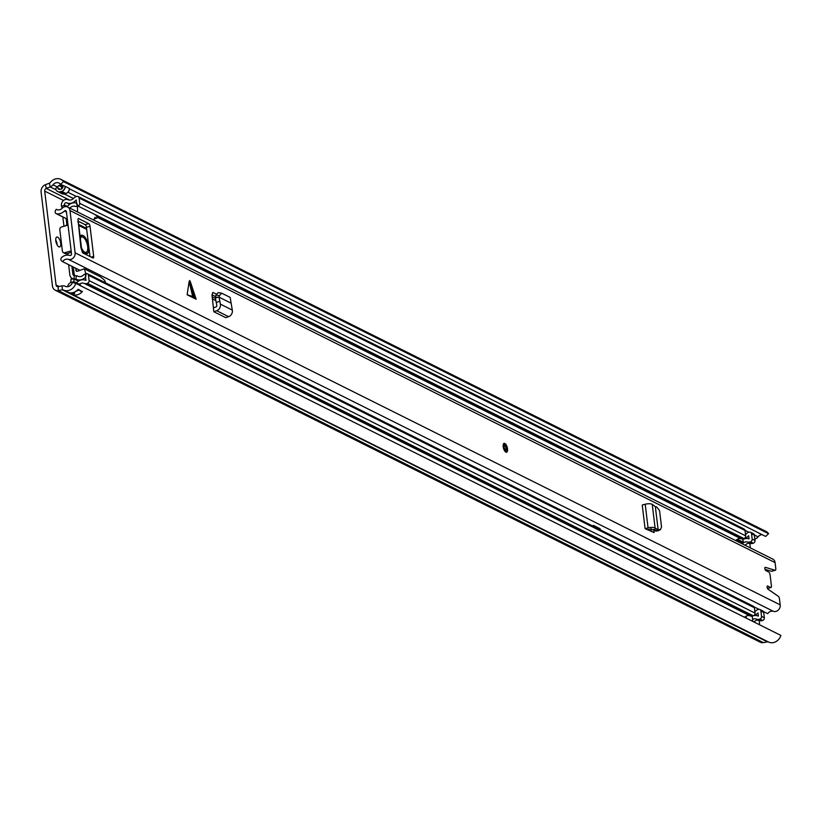 <?xml version="1.0" encoding="UTF-8"?>
<svg xmlns="http://www.w3.org/2000/svg" width="822" height="822" viewBox="0 0 822 822"><rect width="100%" height="100%" fill="white"/><g stroke="black" fill="none" stroke-linecap="round" stroke-linejoin="round"><path stroke-width="1.23" d="M63.489 289.991L768.508 642.003A9.72 8.251 116.5 0 0 768.539 642.013A9.72 8.251 116.5 0 0 780.9 635.437L75.819 283.395A9.72 8.251 116.5 0 1 63.458 289.981A2.291 1.942 -63.5 0 0 63.417 289.961A2.291 1.942 -63.5 0 0 62.308 289.817L58.3 290.587A6.401 5.435 116.5 0 1 55.197 290.187A6.401 5.435 116.5 0 1 52.464 286.056L41.1 192.132A6.401 5.435 116.5 0 1 45.477 184.673L49.402 183.162A2.291 1.942 -63.5 0 0 50.409 182.402A9.72 8.251 116.5 0 1 60.859 179.381A9.72 8.251 116.5 0 1 63.51 181.652L60.551 184.375L65.113 186.327A4.562 3.874 116.5 0 1 61.619 191.351L60.222 191.752A4.562 3.874 116.5 0 1 57.18 191.249A4.562 3.874 116.5 0 1 55.711 188.608L55.701 188.474A6.401 5.435 -63.5 0 0 57.334 186.974A5.61 4.757 116.5 0 1 57.725 186.522A5.61 4.757 116.5 0 1 61.403 184.796M57.15 244.956A5.148 2.147 74 0 0 55.742 240.055M58.824 246.816A5.148 2.147 74 0 0 59.667 246.939A5.148 2.147 74 0 0 60.54 242.305A5.148 2.147 74 0 0 57.663 237.157A5.148 2.147 74 0 0 56.821 237.044A5.148 2.147 74 0 0 55.947 241.668A5.148 2.147 74 0 0 58.824 246.816M750.352 547.884L749.798 543.311M75.819 283.395L72.418 282.501A5.61 4.757 116.5 0 1 65.298 286.292A5.61 4.757 116.5 0 1 65.277 286.282A6.401 5.435 -63.5 0 0 65.257 286.272A6.401 5.435 -63.5 0 0 62.164 285.881L58.146 286.642A2.291 1.942 116.5 0 1 56.06 285.029L44.696 191.094A2.291 1.942 116.5 0 1 46.258 188.433L50.183 186.923A6.401 5.435 -63.5 0 0 52.998 184.806A5.61 4.757 116.5 0 1 59.02 183.059A5.61 4.757 116.5 0 1 60.551 184.375M759.662 624.833L759.127 620.425M768.488 641.992A2.291 1.942 -63.5 0 0 767.399 641.859L763.381 642.619A6.401 5.435 116.5 0 1 760.278 642.218L55.197 290.187M754.832 539.129L755.264 538.955A6.401 5.435 -63.5 0 0 758.079 536.848A5.61 4.757 116.5 0 1 762.148 534.67M60.859 179.381L765.95 531.413A9.72 8.251 116.5 0 1 768.591 533.694L765.631 536.417L69.459 188.824M768.591 533.694L63.51 181.652M62.205 193.807A4.562 3.874 -63.5 0 0 62.534 193.92A4.562 3.874 -63.5 0 0 64.558 193.91L65.955 193.509A4.562 3.874 -63.5 0 0 69.459 188.495L65.113 186.327M63.458 289.981A9.72 8.251 116.5 0 1 63.428 289.961L768.539 642.013M81.07 286.025A4.562 3.874 -63.5 0 0 79.97 284.659A4.562 3.874 -63.5 0 0 79.683 284.474M67.723 286.693A4.562 3.874 116.5 0 1 71.185 282.398L72.593 281.997A4.562 3.874 116.5 0 1 74.617 281.987A4.562 3.874 116.5 0 1 76.734 283.857M76.292 291.039A5.61 4.757 -63.5 0 0 78.799 290.043M78.172 289.303A3.432 2.908 -63.5 0 0 78.265 289.293L82.292 291.646A9.72 8.251 116.5 0 1 72.572 294.512L68.236 292.344A9.72 8.251 -63.5 0 0 77.956 289.478L77.956 289.478M60.037 185.68A9.72 8.251 116.5 0 1 61.044 184.827M64.876 181.395L69.346 183.614M57.725 186.522L57.9 187.981A2.055 1.747 116.5 0 0 59.934 189.399L61.331 188.998A2.055 1.747 116.5 0 0 62.893 186.543L62.77 185.484M765.734 569.554A9.155 3.822 -106 0 1 765.919 570.632M658.124 529.645L660.456 529.573L661.535 526.953L659.552 510.534L656.614 506.927L655.34 506.65L658.134 529.738L654.672 530.837L652.617 529.738L656.367 528.793L658.134 529.738M659.378 529.769L657.898 530.899L660.456 529.573M657.025 530.087L654.672 530.837M656.819 531.094L655 530.92M654.158 532.481L645.095 528.659L648.065 527.868A5.261 1.716 -6.9 0 1 655.103 527.981L656.367 528.793M647.048 529.635L651.353 528.916L652.617 529.738M190.509 282.213L189.656 280.518L189.132 281.525L187.139 294.759L196.17 299.27L190.509 282.213L193.992 296.886L187.139 294.759M507.534 448.874A4.572 1.911 74 0 0 504.102 443.397A4.572 1.911 74 0 0 503.198 446.706A4.572 1.911 74 0 0 506.629 452.192A4.572 1.911 74 0 0 507.534 448.874M763.412 611.558L767.676 613.695A5.61 4.757 116.5 0 1 773.451 611.363A5.487 4.655 -63.5 0 0 778.3 610.058A5.487 4.655 -63.5 0 0 780.191 604.869L779.472 598.878A2.291 0.956 74 0 0 778.239 596.258L768.025 589.21A1.716 0.719 74 0 1 767.132 587.453A1.716 0.719 74 0 1 767.44 586.004A1.716 0.719 74 0 1 767.717 586.035L770.594 587.473A2.291 0.956 74 0 0 770.964 587.524A2.291 0.956 74 0 0 771.426 585.87L770.07 574.722A2.291 0.956 74 0 0 768.724 572.03L765.857 570.591A1.716 0.719 74 0 1 764.892 568.875A1.716 0.719 74 0 1 765.19 567.334A1.716 0.719 74 0 1 765.385 567.344L775.095 570.242A2.291 0.956 74 0 0 775.352 570.252A2.291 0.956 74 0 0 775.804 568.588L775.074 562.597A5.487 4.655 -63.5 0 0 772.731 559.063L67.651 207.031A5.487 4.655 -63.5 0 0 62.195 208.233A5.61 4.757 116.5 0 1 56.615 209.476A5.61 4.757 116.5 0 1 56.256 209.271L55.506 210.535A2.291 1.942 -63.5 0 0 56.543 213.761L67.312 219.135M66.448 212.014L64.445 211.018A1.377 1.161 -63.5 0 1 66.397 211.593L71.514 253.864A1.377 1.161 -63.5 0 1 69.829 255.488A9.72 8.251 116.5 0 0 61.814 257.307A2.291 1.942 -63.5 0 0 61.599 260.893L62.595 261.653A5.61 4.757 116.5 0 1 68.37 259.331A5.487 4.655 -63.5 0 0 73.22 258.016A5.487 4.655 -63.5 0 0 75.11 252.827L69.993 210.566A5.487 4.655 -63.5 0 0 67.651 207.031M85.098 224.642L88.694 223.615L78.388 218.467L77.977 219.269L80.905 247.669L82.549 252.827L92.855 257.974A2.291 0.956 -106 0 0 93.225 258.026A2.291 0.956 -106 0 0 93.677 256.372L90.04 226.307L86.444 227.334A2.291 0.956 74 0 0 85.098 224.642L78.213 221.21M88.694 223.615A2.291 0.956 -106 0 1 90.04 226.307M212.816 292.468L212.004 294.934L213.812 311.713L225.752 317.672L228.608 316.686A5.261 4.459 -63.5 0 0 232.297 310.079L230.17 297.4L221.642 293.177L219.495 295.601L215.991 295.067L218.107 292.632L221.611 293.177M216.34 294.101L212.898 292.457M655.34 506.65L652.247 504.348A5.261 1.716 -6.9 0 0 645.208 504.246L642.239 505.037L645.095 528.659M653.572 532.461L654.795 530.036M211.984 294.759L215.59 296.557M771.971 571.136A2.291 0.956 -106 0 1 771.755 571.28A2.291 0.956 -106 0 1 771.498 571.269L765.015 569.338M767.656 588.316A2.291 0.956 -106 0 1 767.481 588.511L770.964 587.524M89.978 256.536L86.444 227.334M650.921 528.803L651.26 531.536M77.792 221.899A5.261 1.716 -6.9 0 1 78.224 222.197L78.326 222.166M56.985 209.631L56.256 209.271M64.445 211.018A9.72 8.251 116.5 0 1 56.543 213.761M758.973 609.349L754.082 606.903M79.59 270.14L62.595 261.653M78.224 222.197A5.261 1.716 -6.9 0 1 78.419 222.587L81.532 248.357M71.154 250.895L64.671 252.755L66.623 253.731A2.291 1.942 116.5 0 1 65.339 253.628L63.386 252.652A2.291 1.942 -63.5 0 0 64.671 252.755M71.339 252.375L66.623 253.731M63.386 252.652A2.291 1.942 -63.5 0 1 62.41 251.183L59.811 229.708A2.291 1.942 -63.5 0 1 61.547 226.985L68.041 225.125M213.35 307.839L216.022 306.914A1.141 0.966 -63.5 0 0 216.823 305.486L215.364 297.841L215.991 295.067M213.812 311.713L216.679 310.726A5.261 4.459 -63.5 0 0 220.368 304.119L219.073 297.163L215.385 297.317M230.684 302.958L219.073 297.163L219.495 295.601M215.364 297.841L218.796 297.184M219.762 301.212L216.227 302.568M196.17 299.27L193.992 296.886M654.631 530.817L653.233 532.317M504.616 449.326A2.579 1.079 74 0 0 504.585 448.976A2.579 1.079 74 0 0 503.917 446.891M78.439 281.145L74.031 278.946L71.021 279.12L70.795 282.326A5.107 4.326 -63.5 0 0 70.784 282.542M71.904 266.297L72.829 273.932A2.291 1.942 -63.5 0 0 74.401 275.576L76.487 275.76A4.809 4.079 116.5 0 1 77.741 276.12A4.809 4.079 116.5 0 1 77.813 276.151A5.723 4.85 -63.5 0 0 77.895 276.202A5.723 4.85 -63.5 0 0 83.525 275A4.346 3.689 116.5 0 1 85.416 273.89L86.218 273.675A2.291 1.942 116.5 0 1 88.447 275.247L89.095 280.61A2.291 1.942 116.5 0 1 87.358 283.323L86.557 283.559A4.346 3.689 116.5 0 1 84.255 283.426A5.723 4.85 -63.5 0 0 79.302 284.258M744.598 617.312A5.723 4.85 -63.5 0 1 746.088 616.181A5.723 4.85 116.5 0 1 750.178 615.914A4.346 3.689 -63.5 0 0 752.479 616.038L753.281 615.812A2.291 1.942 -63.5 0 0 755.017 613.089L89.095 280.61M754.123 615.349A9.155 7.758 -63.5 0 0 757.792 613.089A0.914 0.781 116.5 0 1 758.007 612.935L758.398 616.099A0.914 0.781 116.5 0 1 758.11 616.048A9.155 7.758 -63.5 0 0 753.63 615.678M752.459 616.048A9.155 7.758 -63.5 0 0 752.202 616.161L752.839 621.422M68.606 264.653L69.829 274.795A5.723 4.85 -63.5 0 0 72.274 278.483A5.723 4.85 -63.5 0 0 73.775 278.905L75.85 279.09A1.377 1.161 116.5 0 1 76.23 279.203A9.155 7.758 -63.5 0 0 76.364 279.264A9.155 7.758 -63.5 0 0 85.365 277.353A0.914 0.781 116.5 0 1 85.58 277.199L85.961 280.364A0.914 0.781 116.5 0 1 85.683 280.312A9.155 7.758 -63.5 0 0 76.477 282.85M69.849 208.12A5.723 4.85 116.5 0 1 75.213 206.312A4.346 3.689 -63.5 0 0 77.237 206.301L78.028 206.065A2.291 1.942 -63.5 0 0 79.744 203.353L79.097 197.999A2.291 1.942 -63.5 0 0 76.836 196.417L76.035 196.653A4.346 3.689 -63.5 0 0 73.918 198.051A5.723 4.85 116.5 0 1 68.041 199.695A5.107 4.326 116.5 0 0 62.965 200.969A5.107 4.326 116.5 0 0 61.629 206.548L62.195 208.233M755.017 613.089L754.37 607.735A2.291 1.942 -63.5 0 0 753.394 606.266L87.471 273.777M737.396 539.273L743.252 542.191A1.141 0.966 116.5 0 1 742.821 543.301A5.723 4.85 116.5 0 1 747.64 542.047A4.346 3.689 -63.5 0 0 749.664 542.037L750.465 541.801A2.291 1.942 -63.5 0 0 752.171 539.088L751.524 533.735A2.291 1.942 -63.5 0 0 749.274 532.153L748.472 532.389A4.346 3.689 -63.5 0 0 746.355 533.786A5.723 4.85 116.5 0 1 745.513 534.598M745.102 545.263A5.723 4.85 116.5 0 1 750.465 543.455A4.346 3.689 -63.5 0 0 752.49 543.445L753.281 543.208A2.291 1.942 -63.5 0 0 754.997 540.496L754.349 535.143A2.291 1.942 -63.5 0 0 753.373 533.663L750.548 532.255M743.252 542.191L742.924 539.53A9.155 7.758 116.5 0 1 748.811 538.831A0.914 0.781 -63.5 0 0 749.048 538.862L748.667 535.697A0.914 0.781 -63.5 0 0 748.41 535.903A9.155 7.758 116.5 0 1 742.872 539.078L742.852 538.872M67.157 225.002A1.141 0.966 116.5 0 1 66.829 224.375L66.14 218.621M64.085 226.256A4.572 3.884 116.5 0 1 63.839 225.238L62.832 216.967M67.055 206.784L67.096 206.764A1.377 1.161 -63.5 0 0 67.425 206.445A9.155 7.758 116.5 0 1 76.374 203.096A0.914 0.781 -63.5 0 0 76.621 203.126L76.23 199.962A0.914 0.781 -63.5 0 0 75.984 200.167A9.155 7.758 116.5 0 1 66.582 202.798A1.675 1.418 116.5 0 0 64.476 205.038L61.629 206.548M74.031 278.946L73.826 281.854M754.832 611.609A5.723 4.85 -63.5 0 0 755.952 610.736A4.346 3.689 116.5 0 1 757.843 609.626L758.644 609.4A2.291 1.942 116.5 0 1 759.898 609.513L762.724 610.921A2.291 1.942 116.5 0 1 763.7 612.39L764.347 617.754A2.291 1.942 116.5 0 1 762.611 620.466L761.809 620.702A4.346 3.689 116.5 0 1 759.507 620.569A5.723 4.85 -63.5 0 0 753.928 621.966M65.03 206.682L64.476 205.038L67.383 206.497M78.121 196.52L744.044 529.008A2.291 1.942 116.5 0 1 745.02 530.478L745.667 535.831A2.291 1.942 116.5 0 1 743.951 538.554L743.16 538.79A4.346 3.689 116.5 0 1 741.136 538.8A5.723 4.85 -63.5 0 0 736.317 540.054L742.821 543.301M764.347 617.754L761.521 616.346A2.291 1.942 116.5 0 1 759.785 619.058L758.983 619.295A4.346 3.689 116.5 0 1 756.682 619.161A5.723 4.85 -63.5 0 0 752.592 619.428M759.898 609.513A2.291 1.942 116.5 0 1 760.874 610.982L761.521 616.346M746.088 616.181L746.325 618.175M592.261 525.813L593.587 525.433L593.72 526.542M593.587 525.433L600.091 528.69L600.235 529.789M81.635 249.508A9.72 4.069 74 0 0 86.752 253.936A9.72 4.069 74 0 0 88.684 246.898A9.72 4.069 74 0 0 81.388 235.246A9.72 4.069 74 0 0 80.094 236.407M85.899 253.977L87.019 251.614M85.93 273.747L84.306 268.784L77.381 271.291L75.819 270.479L77.422 271.281M105.113 282.593L105.247 281.463L103.952 279.655L100.572 276.911L84.645 268.948M84.481 268.866L100.572 276.911M93.718 220.214L94.89 217.44L96.523 218.262L97.51 217.491L95.825 215.292M67.99 224.766L65.894 225.362A2.096 0.873 74 0 0 65.524 225.845M67.63 253.443A32.582 13.625 74 0 0 68.154 255.139M82.847 237.075L80.648 235.678M75.532 268.116L76.528 271.291M75.213 275.647L74.299 274.949L73.333 267.016M94.571 218.816L96.523 218.262M77.556 211.963L77.474 206.23M81.481 247.864A8.004 3.35 74 0 0 86.084 252.354A8.004 3.35 74 0 0 87.666 246.549A8.004 3.35 74 0 0 81.666 236.952A8.004 3.35 74 0 0 80.34 238.472M81.666 236.952L80.268 237.353A8.004 3.35 74 0 0 80.207 237.373M83.885 252.755A8.004 3.35 74 0 0 84.687 252.755L86.084 252.354M63.489 200.476L44.696 191.094M58.979 286.488L56.06 285.029M758.079 536.848L754.319 534.968M748.904 532.266L744.989 530.313M76.467 196.53L67.969 192.286M65.955 193.509A2.517 1.048 -106 0 1 65.852 193.468A4.572 3.884 -63.5 0 0 69.356 188.433M62.534 193.92L61.886 193.673A4.572 3.884 -63.5 0 0 64.455 193.869A2.517 1.048 74 0 0 64.558 193.91M60.222 191.752A2.517 1.048 74 0 0 60.325 191.814L64.455 193.869L65.852 193.468L61.732 191.413A2.517 1.048 -106 0 1 61.619 191.351M57.468 191.444A4.572 3.884 -63.5 0 0 57.766 191.608A4.572 3.884 -63.5 0 0 60.325 191.814L61.732 191.413A4.572 3.884 -63.5 0 0 65.236 186.378M49.402 183.162L50.183 186.923L56.06 189.851M45.477 184.673L46.258 188.433L69.562 200.075M763.381 642.619L58.3 290.587L58.146 286.642M767.399 641.859L62.308 289.817L62.164 285.881M79.97 284.659L79.385 284.299A4.572 3.884 116.5 0 1 80.977 285.974M74.946 282.11A4.572 3.884 116.5 0 1 75.264 282.244A4.572 3.884 116.5 0 1 76.857 283.919M57.334 186.974L52.998 184.806M73.456 198.534L64.322 193.971M62.061 188.608L61.856 186.923A1.377 1.161 -63.5 0 0 60.592 185.957M58.876 185.587L61.547 186.923L61.773 188.803M60.417 186.142A1.141 0.966 116.5 0 1 61.547 186.923L61.856 186.923M60.242 189.307L57.93 188.146M80.073 290.68A3.658 3.103 -63.5 0 0 82.292 291.646M72.572 294.512L73.6 294.225A1.377 1.161 -63.5 0 0 74.638 292.591L74.576 292.067M71.329 292.889L73.466 293.957L72.161 294.327M82.385 291.348A3.432 2.908 116.5 0 1 80.926 291.101L77.864 289.58M74.288 292.2L74.329 292.591A1.141 0.966 116.5 0 1 73.466 293.957L73.6 294.225M74.638 292.591L73.877 292.365M775.074 562.597L69.993 210.566M780.191 604.869L75.11 252.827M192.615 296.197L189.132 281.525M773.451 611.363L68.37 259.331M91.119 257.111L93.677 256.372M767.419 588.388L770.594 587.473M771.498 571.269L775.095 570.242M220.368 304.119L232.297 310.079M216.679 310.726L228.608 316.686M652.247 504.348L655.103 527.981M645.208 504.246L648.065 527.868M507.266 448.74A4.007 1.675 74 0 0 504.913 444.034A4.007 1.675 74 0 0 503.465 446.849A4.007 1.675 74 0 0 505.818 451.555A4.007 1.675 74 0 0 507.266 448.74M503.865 443.51A4.572 1.911 -106 0 1 504.872 444.014M506.948 451.257A4.572 1.911 -106 0 1 506.362 452.223M503.876 447.045A3.144 1.315 -106 0 1 505.006 444.836A3.144 1.315 -106 0 1 506.855 448.535A3.144 1.315 -106 0 1 505.725 450.744A3.144 1.315 -106 0 1 503.876 447.045M505.273 450.394A2.579 1.079 74 0 0 505.571 450.405A2.579 1.079 74 0 0 506.085 448.545A2.579 1.079 74 0 0 504.153 445.462A2.579 1.079 74 0 0 503.907 445.637M750.178 615.914L84.255 283.426M752.479 616.038L86.557 283.559M753.281 615.812L87.358 283.323M754.37 607.735L88.447 275.247M754.349 535.143L751.524 533.735M753.281 543.208L750.465 541.801M754.997 540.496L752.171 539.088M750.465 543.455L747.64 542.047M752.49 543.445L749.664 542.037M67.743 224.838L66.829 224.375M74.257 274.651L72.829 273.932M77.237 206.301L76.621 203.126L78.028 206.065L743.951 538.554M73.877 278.956L74.401 275.576M79.138 280.734L75.85 279.09L76.487 275.76M86.218 273.675L85.58 277.199L85.416 273.89M71.617 282.275L70.795 282.326M745.02 530.478L79.097 197.999M745.667 535.831L79.744 203.353M743.16 538.79L96.821 216.083M741.136 538.8L97.489 217.44M215.878 300.647L212.384 298.91M759.507 620.569L756.682 619.161M761.809 620.702L758.983 619.295M762.611 620.466L759.785 619.058M763.7 612.39L760.874 610.982M69.644 204.329L66.582 202.798M78.768 225.464L86.7 229.42M57.18 191.249L61.886 193.673M74.617 281.987L79.385 284.299M59.338 185.33L61.054 186.193M67.322 219.207L56.132 213.617M775.352 570.252L771.755 571.28M506.126 452.336L507.328 448.812C506.013 444.64 504.77 442.883 503.598 443.541M504.153 445.462L503.937 447.127L505.581 450.405M215.477 298.478L212.179 296.834M73.292 278.987L72.274 278.483M78.635 224.416L86.567 228.372"/></g></svg>
